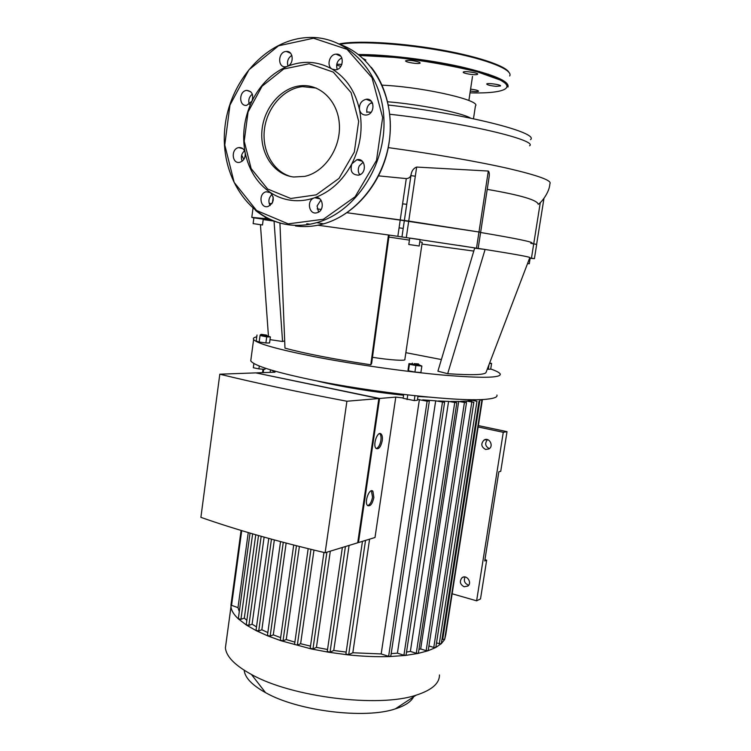 <?xml version="1.0" encoding="UTF-8"?>
<svg xmlns="http://www.w3.org/2000/svg" width="751" height="751" viewBox="0 0 751 751"><rect width="100%" height="100%" fill="white"/><g stroke="black" fill="none" stroke-linecap="round" stroke-linejoin="round"><path stroke-width="1.13" d="M484.93 559.711L486.657 560.171L484.733 560.969L498.852 471.778L500.739 471.309L507.019 431.656L503.273 432.304L478.143 426.981M486.657 560.171L480.509 598.923L476.622 600.809L503.273 432.304M507.019 431.656L478.349 425.592M489.323 448.647C485.184 446.31 484.592 443.297 487.53 439.607M464.146 586.775L467.911 586.033C472.557 582.541 466.333 573.971 461.949 577.801C459.283 581.443 460.016 584.428 464.146 586.775M468.108 585.001C464.512 583.236 463.508 580.551 465.113 576.965M485.672 449.474L488.92 448.929C494.196 445.981 489.126 436.744 484.057 440.048C480.621 443.822 481.156 446.958 485.672 449.474M452.149 593.788L476.622 600.809M256.692 224.164L260.297 224.662L256.692 224.117M411.67 244.901L416.467 245.596L411.67 244.901M419.781 241.784L422.231 242.366L404.845 359.504C406.282 361.137 389.591 360.039 372.477 357.298M388.868 237.072L409.436 240.104M441.381 359.56L405.859 352.67M421.978 244.056L473.787 251.069M260.447 224.727L268.454 336.345M284.685 340.87L282.564 341.498L270.022 339.64M263.197 219.555L274.049 221.104L282.564 341.498M306.746 223.76L310.135 224.202M317.936 225.225L388.464 234.988L370.787 364.789C333.669 359.147 305.066 353.59 284.976 348.145L279.935 223.019M479.851 232.209L480.64 232.256L488.929 178.212C489.605 174.495 489.408 172.11 488.319 171.04L416.664 167.069C413.782 168.121 411.952 170.468 411.163 174.101L411.126 174.326C410.647 177.029 409.032 178.447 406.282 178.597L400.208 220.109L480.64 232.256L408.722 221.076L346.99 212.74L400.208 220.109L397.842 236.33L388.464 234.988L389.102 235.373L371.632 363.493L370.787 364.789M529.708 257.903L534.421 258.644L530.131 258.306M474.651 248.177L485.099 249.454C515.449 254.307 530.356 257.02 529.821 257.602L486.075 372.336C485.259 374.909 472.454 375.359 447.68 373.698L437.908 371.191L474.651 248.177M397.842 236.33L485.099 249.454L447.68 373.698M411.163 174.101L401.963 236.856L411.144 174.213M253.866 218.006L251.801 217.358L269.14 219.001M270.116 219.452L263.517 218.41L269.609 219.217M529.652 258.053L530.159 258.166L529.267 263.779L527.54 263.573M253.885 217.818L263.254 219.189L262.475 224.971L253.115 223.61L262.475 224.981M466.277 246.581L459.086 245.455L466.277 246.581M408.788 244.497L409.736 238.058L420.109 239.56L419.161 245.99L408.788 244.497L419.161 245.999M489.661 362.949L491.586 363.437L489.445 363.512M488.976 364.742L488.272 369.257L490.694 369.145L491.586 363.437M488.272 369.257L487.305 369.116M261.432 334.364L266.567 335.115L261.432 334.364M260.954 334.439L260.137 335.068L267.375 336.016M267.365 336.063L260.081 335.453M267.384 336.026L270.388 336.927L269.562 342.982L265.892 342.963L266.718 336.88L260.071 335.5M270.388 336.927L266.718 336.88M265.892 342.963L259.17 342.015L259.996 335.932M259.17 342.015L256.185 341.085L257.002 335.03M265.084 368.121L264.915 369.361L265.356 368.215M259.302 366L258.907 368.882L264.915 369.361M253.894 363.465L253.322 367.737L258.907 368.882M414.214 363.634L418.457 363.916L414.214 363.634M412.487 363.155L411.595 363.813L413.754 364.423L419.34 364.92M421.855 366.056L415.894 365.53L414.918 372.055L420.879 372.552L421.855 366.056L419.33 364.977L411.529 364.235M414.918 372.055L408.469 370.806L409.436 364.301L408.976 363.606L411.586 363.841M415.894 365.53L409.436 364.301M408.469 370.806L408.009 370.065L408.976 363.606M418.007 396.068L417.368 400.292L414.233 400.583L414.956 395.749M403.691 394.472L403.118 398.293L414.233 400.583M407.765 394.942L407.07 399.579M490.722 368.994C496.345 370.947 499.528 372.618 500.241 373.998C501.208 377.969 482.095 378.316 442.902 375.059C404.676 371.604 352.463 364.122 313.571 356.518C276.837 349.149 256.851 343.479 253.622 339.518C252.824 338.316 253.866 337.415 256.758 336.814M265.037 335.997L265.544 335.979M266.783 335.941L268.426 335.913M251.012 358.912L250.75 360.855C253.876 365.549 273.74 371.783 310.341 379.565C372.261 392.632 463.611 402.414 487.53 399.11C494.524 398.349 497.66 396.997 496.937 395.054M527.568 263.498L529.267 263.789M271.862 203.756L269.168 203.361L271.862 203.756M317.157 208.928L321.193 209.426L317.157 208.928M531.905 243.183C534.168 242.207 517.063 238.649 480.602 232.491C517.063 238.649 534.168 242.207 531.905 243.183L530.779 243.352M531.455 258.166L533.717 243.878L531.849 243.587L536.674 244.394L533.717 243.878L540.298 202.535M351.862 163.812L356.894 159.728C365.54 157.457 367.342 173.481 358.64 175.161C352.059 174.936 349.797 171.153 351.862 163.812C342.681 180.822 330.168 192.172 314.322 197.87L314.791 197.729C323.033 195.241 325.361 210.843 317.016 212.73C308.952 215.321 306.22 200.245 314.322 197.87C306.652 200.451 299.02 201.287 291.416 200.357C283.831 199.381 276.819 196.771 270.388 192.519C274.894 198.104 274.106 202.77 268.051 206.516C260.024 208.872 258.1 193.298 266.23 191.768L270.388 192.519C257.293 183.451 248.881 170.186 245.164 152.716C245.615 157.719 243.793 160.921 239.7 162.329C231.796 164.178 230.801 148.623 238.752 147.6C242.029 147.327 244.159 149.036 245.164 152.716C241.86 135.114 244.122 117.935 251.951 101.188L246.722 105.347C238.705 106.689 238.705 90.899 246.732 90.392C252.092 91.153 253.829 94.748 251.951 101.188C260.184 84.628 271.984 73.016 287.361 66.351L285.615 66.783C277.269 67.825 277.954 51.631 286.272 51.443C293.434 50.58 294.401 63.882 287.361 66.351C302.935 60.211 317.861 61.131 332.139 69.101C326.281 66.088 329.36 54.279 336.044 54.166C344.643 53.152 344.052 69.449 335.481 69.843L332.139 69.101C346.183 77.728 355.298 91.256 359.504 109.693C359.034 104.173 361.231 100.7 366.094 99.273C374.899 97.677 375.378 114.021 366.554 115.016C362.93 115.297 360.574 113.514 359.504 109.693C363.099 128.383 360.555 146.426 351.862 163.812M363.137 162.216L359.278 165.887C357.851 168.919 357.936 171.782 359.532 174.457M372.177 102.389C368.093 104.305 366.328 107.637 366.863 112.387M341.808 57.874C337.255 60.437 335.744 64.286 337.255 69.402M291.839 55.386C288.046 57.949 286.751 61.516 287.971 66.06M252.327 94.138C249.079 96.804 248.074 100.202 249.313 104.333M244.526 150.829C241.381 153.702 240.602 157.156 242.169 161.202M272.2 194.387L271.468 194.978C268.595 198.226 268.145 201.737 270.125 205.53M320.93 200.01L317.072 206.009L318.565 212.073M290.759 198.489L267.619 189.008L251.134 168.581L244.216 141.207L248.065 111.974L262.043 86.252L283.728 68.979L309.13 63.769L333.266 72.087L351.083 92.626L358.668 121.305L354.322 152.059L339.048 178.362L316.255 194.847L290.759 198.489M291.012 176.588C273.242 171.744 261.686 150.82 264.446 129.21C267.056 107.581 283.671 88.609 302.475 86.618L316.218 88.064M293.697 177.001C274.359 174.889 260.184 154.246 261.883 131.472C263.366 108.707 280.527 87.886 300.278 85.802C320.142 83.427 338.354 101.272 339.396 124.948C340.672 148.585 324.488 172.157 304.718 176.382L293.697 177.001M470.304 91.031C474.848 91.716 477.598 91.782 478.565 91.237C478.218 90.449 475.561 89.744 470.586 89.144M496.214 86.327L500.504 85.961C501.584 84.722 487.117 82.685 486.723 84.018C487.333 85.004 490.497 85.774 496.214 86.327M477.167 74.48L477.664 74.208C478.856 72.856 463.761 70.669 463.292 72.124C462.222 73.288 474.51 75.382 477.167 74.48M419.471 62.286C413.632 60.474 409.013 59.967 405.624 60.784C404.395 62.173 419.612 64.52 420.166 63.028L419.471 62.286M365.042 60.343L365.859 60.024L363.231 58.616M341.865 64.398L336.767 64.173M336.617 65.149L340.888 66.332M479.354 71.42L477.993 72.03M427.863 397.044L417.941 396.453M403.578 395.195C374.317 392.304 338.175 386.296 316.087 380.729M376.251 448.582C378.476 447.68 380.025 444.949 380.888 440.396C381.292 437.232 380.935 435.017 379.809 433.749L379.64 433.609M382.25 440.706C380.804 447.023 378.748 449.596 376.082 448.431C372.365 445.259 377.725 430.21 381.179 434.059C382.297 435.317 382.663 437.533 382.25 440.706M367.68 505.648C369.999 504.719 371.604 501.893 372.524 497.181L371.407 490.788M373.876 497.519C372.355 504.024 370.243 506.681 367.53 505.507C363.944 502.269 369.605 487.361 372.918 491.267L373.876 497.519M325.127 552.736L357.711 542.795L378.851 398.537L255.828 372.881L219.808 374.195C255.34 382.926 297.706 391.938 346.906 401.241L325.127 552.736C276.912 541.358 235.495 529.568 200.892 517.345L219.808 374.195M256.626 373.05L379.584 398.471L358.452 542.56L357.767 542.372M403.165 397.955L395.786 397.101L379.584 398.471M482.424 399.485L445.794 634.557L444.658 639.439L441.25 643.757L439.297 643.72L476.96 401.278L471.759 400.236L467.554 400.931L473.834 402.301L466.38 401.053L460.307 401.41L466.493 402.761L458.711 401.456L450.656 401.447L456.833 402.808L448.582 401.4L438.312 400.968L444.601 402.358L435.683 400.818L422.71 399.87L428.436 401.043L427.131 401.175L417.5 399.41M476.96 401.278L472.501 400.039L473.599 399.673M477.974 399.635L481.935 400.18L479.485 399.598M256.654 372.853L275.007 372.186L271.702 370.205M358.452 542.56L375.002 537.509L395.786 397.101M378.851 398.537L346.906 401.241M267.835 632.567L261.855 629.751L258.72 630.953L256.025 630.324M261.855 629.751L274.34 539.941M256.504 626.888L252.101 624.184L264.117 537.125M252.101 624.184L248.891 625.376L246.234 624.757M246.844 620.345L244.319 618.101L255.762 534.75M244.319 618.101L240.94 619.312L238.32 618.711M239.297 611.614L237.992 607.653L248.252 532.562M270.135 372.365L270.482 369.839M419.387 399.579L381.179 653.943L352.82 652.76L369.586 539.162M352.82 652.76L348.699 654.703L345.892 654.008M439.466 674.98C439.513 683.438 431.731 690.169 416.129 695.163C378.551 707.949 291.463 697.135 251.425 674.454C234.894 665.367 226.22 656.496 225.403 647.86L226.164 642.274M244.178 670.239C244.901 677.618 252.017 685.09 265.535 692.638C297.509 710.972 364.958 719.327 395.345 708.869C404.949 705.809 411.032 701.8 413.594 696.834M478.978 401.456L441.306 643.635L435.683 647.55L427.976 650.788L417.997 653.445L405.502 655.426L390.013 656.552C376.814 657.003 362.649 656.421 347.506 654.797L328.609 652.225L311.299 648.939L280.977 640.734L267.929 635.947L256.363 630.737L246.431 625.085L238.414 618.946C233.88 614.703 231.402 610.666 230.979 606.827L231.177 603.353M280.658 637.627L273.289 634.858L286.15 543.095M294.88 642.152L286.234 639.523L299.386 546.493M310.492 646.123L300.616 643.72L313.984 550.089M327.539 649.474L316.434 647.4L330.318 551.15M346.173 652.084L333.763 650.469L349.084 545.423M435.683 400.818L397.41 653.154L391.187 653.605M448.582 401.4L410.365 651.408L406.526 652.056M458.711 401.456L420.663 648.939L418.955 649.437M466.38 401.053L466.146 402.611M471.759 400.236L471.525 401.738M474.735 399.673L474.613 400.461M481.935 400.199L444.676 639.373L441.992 639.232M439.297 643.72L436.519 642.856M473.825 402.32L435.824 647.362L433.778 647.465L428.934 645.944M466.484 402.789L428.22 650.563L426.146 650.666L420.663 648.939M456.833 402.827L418.382 653.173L416.27 653.286L410.365 651.408M444.601 402.386L406.056 655.116L403.916 655.238L397.41 653.154M429.3 401.353L390.792 656.214L388.614 656.346L381.179 653.943M333.763 650.469L330.046 652.159L327.248 651.474M316.434 647.4L312.97 648.92L310.191 648.244M300.616 643.72L297.321 645.118L294.552 644.452M286.234 639.523L283.043 640.828L280.301 640.171M273.289 634.858L270.153 636.106L267.431 635.459M237.992 607.653L230.942 605.099M387.666 101.779C420.006 104.37 461.931 112.763 470.717 118.17M370.694 103.103L372.609 103.3M388.38 105.027C466.409 113.955 539.659 132.814 530.535 139.667M366.788 111.937L371.069 112.321M389.825 114.265C467.188 122.77 538.195 140.606 529.577 145.788M406.282 178.597L378.542 175.865M360.63 174.326L359.382 174.223M388.286 147.609C432.933 153.73 478.237 161.634 508.418 168.506C538.57 175.593 552.389 180.672 549.882 183.76C549.61 192.049 541.499 202.545 538.214 204.31C537.5 200.076 520.499 195.091 487.221 189.365M402.583 203.859L406.742 204.3M403.203 228.426L399.081 227.835M543.959 198.452L536.608 244.404M382.034 85.135L386.418 85.398C427.413 87.867 481.644 100.737 475.421 105.957L473.487 118.742M265.291 217.02L265.094 218.447M406.329 237.41L416.664 167.069M488.319 171.04L476.538 247.933M288.215 223.864L256.56 210.505L234.152 182.39L224.774 144.999L229.966 105.084L248.928 69.796L278.537 45.802L313.533 38.217L347.075 49.359L372.008 77.691L382.653 117.569L376.523 160.367L355.11 196.771L323.39 219.264L288.215 223.864M341.574 44.994C373.228 57.076 394.153 96.156 389.769 137.189C385.535 178.24 356.96 214.57 323.606 223.854L316.772 222.634C307.225 225.309 297.781 226.004 288.431 224.727C248.018 219.17 220.052 175.236 224.802 128.468C229.064 81.709 265.854 39.456 307.703 37.55C346.568 35.231 381.761 71.026 383.874 118.179C386.38 165.267 355.232 212.092 316.772 222.634C307.262 225.319 297.856 226.032 288.544 224.784C276.302 223.038 265.3 218.25 255.518 210.43M371.266 67.299C389.713 90.561 395.383 126.769 385.432 158.827C375.425 190.876 350.877 216.147 323.606 223.854C314.162 226.511 304.812 227.215 295.556 225.967M339.405 43.915C355.88 40.441 396.669 42.403 435.721 48.975C474.801 55.518 504.86 65.375 508.812 72.115M340.09 44.253C359.081 40.77 405.869 43.811 446.648 51.594C487.521 59.348 513.402 69.927 509.694 75.973M502.137 79.859L501.415 80.019M339.349 55.602L340.1 55.499M358.368 54.504C385.366 54.429 427.695 59.423 460.091 66.614C493.773 74.537 509.741 81.343 507.995 87.022L505.77 83.511L500.579 80.15L477.223 71.805C449.849 65.243 422.578 60.456 395.411 57.442L359.56 55.452M359.569 55.461C397.786 55.377 463.574 65.835 491.548 76.33C520.105 86.825 506.625 93.903 470.032 92.852M258.72 630.953L271.458 539.152M248.891 625.376L261.17 536.289M240.94 619.312L252.646 533.848M348.699 654.703L365.53 540.401M442.686 639.448L479.945 400.03M433.778 647.465L471.788 402.142M426.146 650.666L464.409 402.611M416.27 653.286L454.721 402.649M403.916 655.238L442.461 402.207M388.614 656.346L427.131 401.175M330.046 652.159L345.422 546.54M312.97 648.92L326.892 552.201M297.321 645.118L310.961 549.356M283.043 640.828L296.457 545.752M270.153 636.106L283.268 542.335M231.524 605.569L241.719 530.619M263.207 372.618L263.657 369.257M415.322 176.213L410.928 175.631M272.444 202.77L273.223 196.978M461.949 577.801L463.921 576.956M484.057 440.048L487.061 439.504M266.68 335.265L267.149 335.904M418.589 364.104L419.058 364.77M411.52 364.282L411.595 363.813M253.622 339.518L250.75 360.855M253.894 217.809L253.115 223.61M536.674 244.394L534.421 258.644M253.003 208.318L251.801 217.358M411.126 174.326L401.973 236.856M480.64 232.256L478.19 248.215M362.348 161.296L356.894 159.728M371.445 101.347L366.094 99.273M340.823 56.25L336.044 54.166M290.524 53.19L286.272 51.443M250.731 91.735L246.732 90.392M242.798 148.642L238.752 147.6M270.613 192.678L266.23 191.768M319.757 198.79L314.791 197.729M300.278 85.802L302.475 86.618M488.075 75.119L488.225 74.142M369.285 55.658L369.417 54.72M381.179 434.059L379.809 433.749M372.918 491.267L371.557 490.929M256.016 630.399L268.764 538.42M246.225 624.832L258.513 535.538M238.311 618.786L250.036 533.088M362.451 541.34L345.882 654.074M395.345 708.869L416.129 695.163M265.535 692.638L251.425 674.454M225.403 647.86L230.979 606.827M323.953 552.464L310.182 648.32M342.362 547.479L327.239 651.549M308.173 548.671L294.542 644.527M280.292 640.246L293.697 545.048M267.422 635.534L280.536 541.612M263 369.21L262.531 372.637M241.09 530.431L230.933 605.165M243.85 159.4L241.653 155.204M468.877 100.503L472.51 76.377"/></g></svg>
